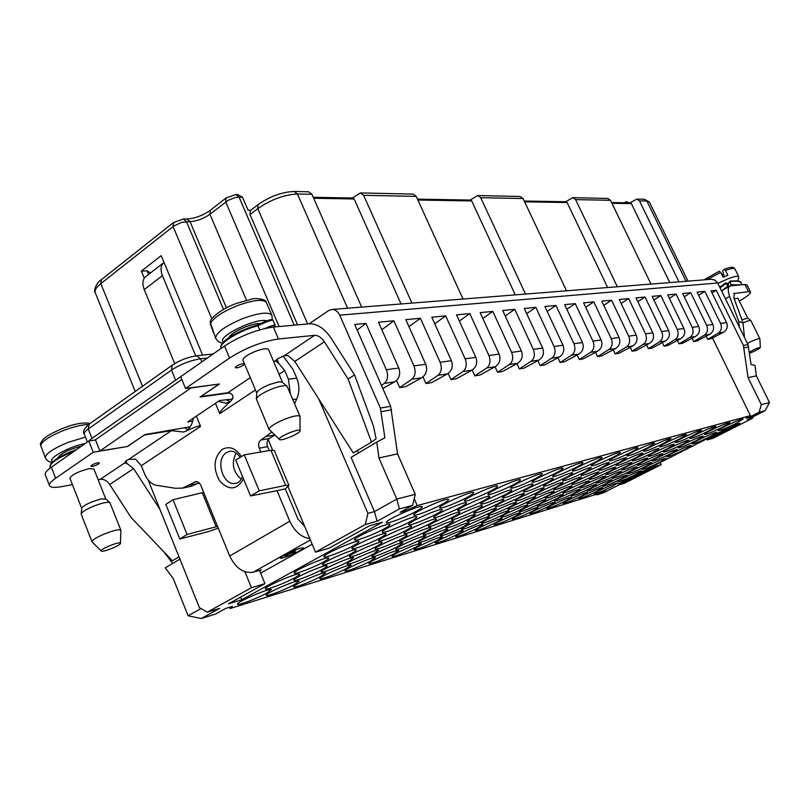 <?xml version="1.0" encoding="UTF-8"?>
<svg xmlns="http://www.w3.org/2000/svg" width="810" height="810" viewBox="0 0 810 810"><rect width="100%" height="100%" fill="white"/><g stroke="black" fill="none" stroke-linecap="round" stroke-linejoin="round"><path stroke-width="1.21" d="M148.108 479.895L199.432 607.682L207.289 612.198L251.444 587.696L264.971 583.635L228.41 603.855L241.765 599.744L382.442 522.197L369.654 525.731L328.789 548.329L315.515 552.137L365.361 524.475L367.892 513.327L374.453 511.596L396.819 499.092L378.938 457.944L376.802 442.078L351.094 457.367L374.453 511.596L377.116 521.245L365.361 524.475M207.289 612.198L219.611 608.391L201.265 618.536L215.399 614.122L225.717 608.431L232.318 606.376L230.03 608.543L595.299 494.616L605.607 490.384L596.848 494.839L603.632 492.723L619.063 484.876L624.723 483.125L661.193 464.616L655.057 466.459L654.561 465.406M752.996 416.806L752.581 418.213L713.063 438.271L707.181 439.962L739.945 423.306L734.144 424.906L618.303 483.864L624.662 481.909L655.057 466.459M752.581 418.213L747.478 419.61L765.055 410.68L759.102 412.28L749.058 417.393L746.162 418.183L750.404 415.621L417.231 505.592L406.296 510.614L400.049 512.315L412.644 505.369L399.36 508.933L377.116 521.245M490.981 490.819C481.089 496.216 464.545 502.565 464.444 500.965C462.621 499.082 497.583 483.418 497.634 486.091C497.715 486.79 495.497 488.369 490.981 490.819M576.133 467.38C563.78 473.526 555.974 476.574 552.714 476.533C551.104 475.004 582.947 460.505 582.957 462.763C582.987 463.401 580.719 464.94 576.133 467.38M647.808 447.657C636.589 453.195 629.603 455.969 626.859 455.979C625.411 454.734 654.733 441.227 654.713 443.161L647.808 447.657M708.973 430.819C698.696 435.861 692.378 438.412 690.019 438.463C688.723 437.43 715.949 424.794 715.898 426.455L708.973 430.819M384.041 528.91C373.764 534.64 354.729 541.809 354.628 539.946C352.684 537.789 390.035 521.448 390.076 524.434C390.187 525.133 388.182 526.621 384.041 528.91M483.367 500.783C473.85 505.946 457.822 512.133 457.751 510.644C456.03 508.903 489.685 493.857 489.706 496.348C489.777 496.986 487.66 498.464 483.367 500.783M566.231 477.323C554.263 483.256 546.699 486.223 543.53 486.233C542.012 484.815 572.751 470.853 572.731 472.969C572.761 473.556 570.594 475.014 566.231 477.323M636.397 457.458C625.502 462.824 618.708 465.537 616.025 465.588C614.658 464.424 643.029 451.393 642.988 453.205L636.397 457.458M696.58 440.417C686.576 445.318 680.41 447.808 678.102 447.889C676.856 446.928 703.262 434.707 703.191 436.286L696.58 440.417M430.444 523.341C420.937 528.545 404.099 535.005 404.038 533.456C402.327 531.684 436.377 516.608 436.367 519.149C436.448 519.757 434.474 521.164 430.444 523.341M518.329 497.836C506.149 503.86 498.383 506.898 495.021 506.938C493.492 505.491 524.495 491.528 524.465 493.675L518.329 497.836M592.657 476.25C581.59 481.707 574.634 484.471 571.799 484.542C570.422 483.347 598.975 470.326 598.924 472.169L592.657 476.25M656.353 457.761C646.198 462.733 639.9 465.274 637.46 465.365C636.225 464.373 662.752 452.172 662.671 453.772L656.353 457.761M323.433 562.079C313.602 567.567 294.243 574.877 294.202 573.085C292.369 571.07 328.799 555.326 328.779 558.13C328.89 558.738 327.108 560.054 323.433 562.079M425.25 531.846C416.077 536.827 399.775 543.115 399.755 541.667C398.135 540.027 430.94 525.518 430.91 527.877C430.981 528.454 429.087 529.77 425.25 531.846M510.614 506.493C498.818 512.325 491.285 515.281 488.015 515.362C486.567 514.026 516.537 500.55 516.486 502.565L510.614 506.493M583.23 484.937C572.467 490.222 565.704 492.915 562.94 493.027C561.634 491.913 589.295 479.328 589.224 481.069L583.23 484.937M645.752 466.368C635.86 471.207 629.714 473.678 627.335 473.809C626.15 472.878 651.898 461.062 651.797 462.581L645.752 466.368M373.4 553.999C364.257 558.991 347.146 565.572 347.136 564.064C345.516 562.393 378.746 547.854 378.695 550.243L373.4 553.999M463.593 526.662C451.585 532.595 443.85 535.612 440.387 535.734C438.939 534.367 469.192 520.87 469.132 522.916L463.593 526.662M540.219 503.445C529.284 508.812 522.359 511.566 519.433 511.697C518.127 510.563 545.991 497.978 545.91 499.74L540.219 503.445M606.123 483.469C596.089 488.379 589.812 490.9 587.311 491.052C586.126 490.091 612.006 478.285 611.904 479.824L606.123 483.469M266.52 593.234C257.114 598.489 237.462 605.931 237.472 604.199C235.75 602.316 271.36 587.088 271.269 589.721L266.52 593.234M320.75 576.487C311.637 581.509 293.655 588.394 293.666 586.825C292.046 585.134 325.762 570.524 325.681 572.953L320.75 576.487M370.352 561.178C361.533 565.977 344.979 572.376 344.989 570.959C343.46 569.42 375.516 555.387 375.435 557.624L370.352 561.178M415.894 547.125C407.359 551.711 392.03 557.685 392.05 556.409C390.602 555.002 421.19 541.485 421.109 543.561L415.894 547.125M457.852 534.175C446.209 539.895 438.716 542.842 435.355 543.004C433.978 541.728 463.259 528.687 463.168 530.611L457.852 534.175M496.641 522.197C485.524 527.654 478.426 530.469 475.338 530.631C474.032 529.467 502.129 516.871 502.038 518.653L496.641 522.197M532.595 511.1C521.964 516.304 515.221 518.997 512.376 519.159C511.13 518.096 538.154 505.906 538.053 507.576L532.595 511.1M566.018 500.783C555.832 505.764 549.413 508.336 546.78 508.508C545.596 507.526 571.637 495.72 571.526 497.279L566.018 500.783M597.162 491.174C587.392 495.943 581.276 498.403 578.816 498.575C577.682 497.684 602.832 486.233 602.721 487.691L597.162 491.174M635.739 474.498C626.1 479.196 620.106 481.626 617.767 481.778C616.643 480.897 641.652 469.446 641.54 470.893L635.739 474.498M574.361 493.098C563.902 498.221 557.321 500.853 554.617 500.995C553.372 499.952 580.203 487.772 580.112 489.422L574.361 493.098M503.405 514.603C491.953 520.233 484.643 523.118 481.474 523.24C480.097 521.994 509.095 508.974 509.024 510.877L503.405 514.603M420.41 539.754C411.561 544.522 395.766 550.658 395.766 549.291C394.237 547.783 425.898 533.79 425.837 535.997L420.41 539.754M322.046 569.562C312.579 574.806 293.939 581.894 293.919 580.223C292.207 578.37 327.23 563.223 327.169 565.826C327.27 566.392 325.559 567.628 322.046 569.562M615.61 475.318C605.303 480.37 598.874 482.952 596.312 483.064C595.067 482.051 621.726 469.861 621.645 471.491L615.61 475.318M548.329 495.295C537.071 500.843 529.942 503.658 526.946 503.759C525.579 502.534 554.334 489.524 554.273 491.397L548.329 495.295M469.729 518.633C457.326 524.779 449.337 527.887 445.763 527.958C444.234 526.48 475.551 512.507 475.5 514.684L469.729 518.633M376.68 546.264C367.183 551.488 349.475 558.252 349.444 556.642C347.723 554.83 382.229 539.733 382.199 542.305C382.29 542.892 380.447 544.209 376.68 546.264M684.895 449.469C675.145 454.238 669.131 456.668 666.863 456.779C665.678 455.868 691.315 444.042 691.224 445.541L684.895 449.469M625.684 466.661C615.094 471.865 608.482 474.508 605.86 474.599C604.564 473.506 632.053 460.91 631.982 462.632L625.684 466.661M556.986 486.608C545.383 492.338 538.042 495.234 534.965 495.285C533.517 493.978 563.233 480.502 563.193 482.487L556.986 486.608M476.3 510.037C467.127 514.978 451.585 521.012 451.545 519.615C449.925 518.015 482.365 503.516 482.345 505.845C482.406 506.442 480.391 507.84 476.3 510.037M380.214 537.931C370.342 543.399 351.996 550.354 351.935 548.633C350.102 546.659 385.975 530.965 385.975 533.719C386.087 534.367 384.163 535.764 380.214 537.931M667.602 448.629C657.163 453.752 650.703 456.344 648.213 456.415C646.917 455.352 674.264 442.736 674.203 444.427L667.602 448.629M602.711 466.995C591.3 472.625 584.152 475.46 581.236 475.5C579.798 474.214 609.302 460.728 609.262 462.692L602.711 466.995M526.591 488.551C514.006 494.799 505.987 497.917 502.524 497.907C500.904 496.338 533.021 481.849 533.021 484.147C533.071 484.765 530.925 486.233 526.591 488.551M436.053 514.178C426.171 519.615 408.756 526.257 408.675 524.596C406.843 522.663 442.23 506.999 442.26 509.713C442.351 510.381 440.286 511.869 436.053 514.178M736.32 423.296C726.459 428.125 720.424 430.566 718.217 430.636C716.982 429.695 743.296 417.454 743.226 419.003L736.32 423.296M679.549 438.919C668.827 444.194 662.195 446.857 659.654 446.887C658.287 445.753 686.515 432.702 686.475 434.484L679.549 438.919M613.443 457.113C601.688 462.935 594.317 465.841 591.33 465.831C589.812 464.454 620.328 450.471 620.318 452.547C620.338 453.165 618.04 454.683 613.443 457.113M535.471 478.578C522.46 485.068 514.168 488.268 510.594 488.197C508.872 486.506 542.184 471.44 542.224 473.901C542.275 474.569 540.027 476.128 535.471 478.578M442.118 504.265C431.831 509.966 413.799 516.79 413.687 515.008C411.733 512.902 448.558 496.581 448.639 499.507C448.74 500.246 446.573 501.825 442.118 504.265M415.834 511.505C405.334 517.357 386.471 524.455 386.35 522.561C384.325 520.334 422.182 503.658 422.263 506.736C422.385 507.475 420.238 509.065 415.834 511.505M467.137 497.38C457.053 502.929 439.789 509.51 439.688 507.819C437.795 505.825 473.668 489.837 473.728 492.642C473.82 493.351 471.623 494.93 467.137 497.38M513.732 484.552C504.033 489.817 488.147 495.943 488.055 494.434C486.283 492.652 520.395 477.292 520.445 479.854C520.506 480.543 518.279 482.102 513.732 484.552M556.247 472.858C543.571 479.166 535.531 482.294 532.119 482.233C530.459 480.634 563.011 465.851 563.041 468.21C563.082 468.858 560.824 470.408 556.247 472.858M595.178 462.135C583.129 468.119 575.546 471.096 572.437 471.066C570.868 469.618 602.033 455.382 602.033 457.549C602.063 458.176 599.775 459.705 595.178 462.135M630.97 452.284C619.488 457.964 612.319 460.809 609.454 460.809C607.976 459.503 637.885 445.753 637.865 447.758C637.875 448.355 635.577 449.874 630.97 452.284M663.987 443.202C653.022 448.608 646.218 451.322 643.575 451.352C642.168 450.158 670.933 436.884 670.903 438.736L663.987 443.202M694.534 434.788C684.045 439.951 677.575 442.554 675.115 442.594C673.788 441.521 701.511 428.672 701.46 430.393L694.534 434.788M722.895 426.992C712.83 431.922 706.654 434.423 704.376 434.474C703.11 433.492 729.871 421.058 729.81 422.658L722.895 426.992M410.68 521.367C400.596 526.946 382.411 533.841 382.32 532.089C380.427 530.044 416.765 514.046 416.806 516.891C416.907 517.58 414.862 519.068 410.68 521.367M460.262 507.323C450.562 512.619 433.866 519.028 433.785 517.458C432.013 515.626 466.509 500.266 466.53 502.878C466.611 503.526 464.525 505.015 460.262 507.323M505.46 494.535C492.541 500.955 484.269 504.164 480.644 504.134C478.973 502.483 511.839 487.721 511.849 490.111C511.9 490.738 509.774 492.217 505.46 494.535M546.831 482.821C534.57 488.906 526.773 491.943 523.473 491.943C521.893 490.455 553.311 476.24 553.301 478.437C553.341 479.044 551.185 480.502 546.831 482.821M584.84 472.058C573.166 477.829 565.805 480.735 562.778 480.755C561.289 479.409 591.401 465.689 591.371 467.724L584.84 472.058M619.883 462.135C608.735 467.633 601.769 470.397 598.975 470.448C597.567 469.223 626.495 455.969 626.454 457.852L619.883 462.135M652.293 452.962C641.631 458.197 635.01 460.849 632.428 460.91C631.091 459.796 658.945 446.978 658.894 448.73L652.293 452.962M682.354 444.447C672.138 449.459 665.83 452 663.43 452.071C662.165 451.059 689.026 438.645 688.966 440.286L682.354 444.447M710.309 436.529C700.508 441.328 694.484 443.769 692.246 443.86C691.041 442.928 717.002 430.9 716.921 432.429L710.309 436.529M353.251 545.758C343.207 551.367 324 558.606 323.929 556.774C322.046 554.698 358.921 538.66 358.931 541.556C359.043 542.204 357.149 543.601 353.251 545.758M405.911 530.469C396.232 535.795 378.665 542.497 378.604 540.867C376.832 538.994 411.763 523.614 411.763 526.267C411.855 526.895 409.911 528.292 405.911 530.469M453.883 516.537C444.548 521.61 428.379 527.847 428.328 526.378C426.657 524.698 459.877 509.915 459.867 512.345C459.938 512.953 457.944 514.35 453.883 516.537M497.765 503.8C485.271 509.996 477.272 513.115 473.749 513.135C472.179 511.616 503.881 497.401 503.86 499.628C503.911 500.216 501.876 501.603 497.765 503.8M538.053 492.105C526.166 497.978 518.623 500.944 515.403 500.995C513.925 499.618 544.259 485.899 544.229 487.964L538.053 492.105M575.171 481.332C563.841 486.911 556.703 489.746 553.746 489.807C552.339 488.551 581.458 475.318 581.408 477.232L575.171 481.332M609.485 471.369C598.661 476.695 591.877 479.388 589.154 479.469C587.817 478.335 615.833 465.527 615.772 467.309L609.485 471.369M641.297 462.125C630.929 467.218 624.48 469.8 621.958 469.901C620.683 468.858 647.676 456.465 647.605 458.126L641.297 462.125M670.872 453.539C660.93 458.409 654.774 460.89 652.425 461.001C651.22 460.05 677.281 448.041 677.201 449.58L670.872 453.539M350.679 553.989C341.02 559.335 322.522 566.372 322.481 564.671C320.709 562.758 356.147 547.347 356.117 550.03C356.218 550.628 354.405 551.944 350.679 553.989M401.507 538.893C392.182 543.996 375.202 550.516 375.172 548.988C373.501 547.266 407.136 532.464 407.106 534.924C407.187 535.511 405.314 536.827 401.507 538.893M447.96 525.103C438.959 529.963 423.286 536.048 423.265 534.661C421.686 533.101 453.732 518.876 453.691 521.144L447.96 525.103M490.597 512.447C478.497 518.42 470.742 521.448 467.34 521.529C465.851 520.121 496.469 506.402 496.419 508.498L490.597 512.447M529.851 500.783C518.319 506.463 510.999 509.348 507.87 509.45C506.463 508.164 535.815 494.92 535.754 496.864L529.851 500.783M566.109 490.02C555.113 495.426 548.167 498.18 545.292 498.292C543.956 497.117 572.154 484.329 572.083 486.132L566.109 490.02M599.714 480.036C589.194 485.2 582.592 487.843 579.93 487.954C578.664 486.891 605.809 474.508 605.728 476.189L599.714 480.036M630.949 470.762C620.855 475.703 614.567 478.234 612.097 478.356C610.882 477.384 637.075 465.385 636.994 466.955L630.949 470.762M660.039 462.125C650.349 466.854 644.345 469.284 642.046 469.415C640.892 468.524 666.195 456.891 666.103 458.359L660.039 462.125M294.536 577.894C284.917 583.271 265.417 590.642 265.397 588.88C263.625 586.936 299.629 571.455 299.568 574.179C299.68 574.746 297.999 575.981 294.536 577.894M348.3 561.603C339.005 566.716 321.155 573.551 321.145 571.961C319.474 570.199 353.575 555.366 353.514 557.857L348.3 561.603M397.416 546.72C388.425 551.61 371.992 557.958 371.982 556.521C370.403 554.931 402.833 540.665 402.772 542.963L397.416 546.72M442.452 533.071C433.755 537.739 418.547 543.672 418.547 542.376C417.059 540.938 447.991 527.199 447.93 529.325L442.452 533.071M483.894 520.516C472.169 526.287 464.656 529.244 461.346 529.365C459.938 528.059 489.544 514.806 489.473 516.78L483.894 520.516M522.167 508.913C510.978 514.411 503.86 517.225 500.823 517.357C499.486 516.173 527.897 503.364 527.826 505.197L522.167 508.913M557.604 498.18C546.912 503.425 540.159 506.108 537.354 506.25C536.078 505.156 563.416 492.774 563.325 494.485L557.604 498.18M590.53 488.197C580.284 493.209 573.855 495.791 571.253 495.933C570.048 494.94 596.383 482.942 596.292 484.542L590.53 488.197M621.189 478.912C611.347 483.712 605.222 486.182 602.802 486.334C601.648 485.423 627.082 473.789 626.981 475.278L621.189 478.912M294.253 584.668C284.998 589.801 266.207 596.96 266.217 595.309C264.546 593.528 299.184 578.613 299.092 581.145L294.253 584.668M346.093 568.671C337.132 573.571 319.889 580.203 319.899 578.725C318.32 577.105 351.186 562.788 351.105 565.117L346.093 568.671M393.599 553.999C384.922 558.697 369.006 564.874 369.016 563.527C367.527 562.059 398.834 548.289 398.753 550.446L393.599 553.999M437.299 540.513C425.371 546.396 417.646 549.413 414.143 549.565C412.725 548.238 442.645 534.965 442.564 536.959L437.299 540.513M477.617 528.069C466.246 533.658 458.956 536.534 455.736 536.696C454.4 535.481 483.064 522.663 482.973 524.515L477.617 528.069M514.947 516.547C504.083 521.873 497.168 524.627 494.211 524.789C492.936 523.675 520.476 511.282 520.385 513.014L514.947 516.547M549.605 505.855C539.197 510.938 532.626 513.57 529.892 513.732C528.677 512.72 555.194 500.722 555.093 502.342L549.605 505.855M581.863 495.892C571.88 500.762 565.623 503.283 563.082 503.455C561.917 502.524 587.503 490.89 587.392 492.409L581.863 495.892M611.965 486.608C602.377 491.275 596.393 493.695 594.024 493.867C592.92 493.007 617.645 481.727 617.524 483.145L611.965 486.608M678.962 281.85L639.515 200.89L636.862 199.088L629.967 202.885M250.766 210.225L248.103 210.205L242.453 197.103L237.573 194.542L235.852 194.511L226.01 198.005L225.737 201.923L279.136 326.531M411.936 303.102L363.599 195.321L360.44 192.932L352.451 197.994M477.738 195.544L520.212 196.486L523.098 198.541L480.705 197.691L477.738 195.544L470.144 200.07M617.311 286.76L575.616 199.604L572.832 197.66L565.643 201.751M229.513 607.257L230.03 608.543M144.403 434.889L127.707 446.442L99.883 450.978L95.438 439.769L181.835 379.485M354.557 374.949L373.369 425.847L376.113 438.777L371.486 442.108L348.108 379.009L354.557 374.949L331.007 337.993C324.476 328.506 317.338 323.767 309.592 323.777L273.385 327.048L278.478 338.975C261.984 341.506 245.683 347.865 229.584 358.04L185.541 388.476L180.691 376.69L91.975 438.352L88.877 440.984L95.499 439.921M172.662 563.446L164.025 551.985M339.714 315.161C337.851 311.313 335.208 309.42 331.766 309.481L711.453 279.268L715.048 280.139L717.65 282.994L339.714 315.161L380.376 408.078L390.643 406.306L397.568 453.894L415.246 494.313L396.819 499.092L399.36 508.933M748.015 344.645L751.042 364.439L754.981 365.411L756.358 375.85L748.065 377.652L743.388 345.435L748.015 344.645L717.65 282.994M707.181 439.962L706.664 438.888M381.459 385.398L384.304 383.403C387.787 380.255 388.476 375.698 386.36 369.725L398.793 368.003L378.523 322.228L393.862 320.78L413.94 365.907L425.746 364.267C427.68 370.038 426.333 374.534 421.686 377.774L411.834 379.252C415.307 376.174 416.006 371.729 413.94 365.907M382.816 388.486L394.662 381.844L384.304 383.403M357.169 330.085L365.948 323.413L386.36 369.725M390.643 406.306L354.709 324.476L365.948 323.413M179.931 559.123L165.24 567.861L173.178 578.441L188.102 615.772L201.265 618.536M200.981 608.573L188.102 615.772M191.362 387.707L99.883 450.978M218.69 384.122L191.433 387.889M229.716 392.901L200.019 397.052L218.761 384.294M259.514 570.382L264.971 583.635M251.444 587.696L244.914 571.759M148.584 274.408L147.126 270.874L150.437 272.97M144.281 278.195L141.355 271.107L161.21 255.646L202.621 355.134M141.355 271.107L147.126 270.874M241.765 599.744L240.681 597.061M192.689 421.159L187.677 421.949L219.55 400.565L232.591 399.046M297.543 324.871L249.996 214.589L250.26 210.61L258.025 204.677C269.811 196.435 281.86 192.031 294.162 191.464L297.412 193.985C284.199 194.673 270.986 199.564 257.772 208.656L249.996 214.589M361.685 307.101L311.901 194.278L297.412 193.985L347.581 308.225M748.693 416.654L749.058 417.393M750.404 415.621L712.496 337.973M723.391 332.302L710.745 338.884L707.697 339.36L718.359 333.062C721.416 330.774 722.166 327.564 720.576 323.433L726.6 322.603C728.119 326.703 727.046 329.943 723.391 332.302L718.359 333.062M709.651 334.368L696.833 341.061L693.674 341.557L704.437 335.158C707.525 332.839 708.274 329.569 706.664 325.367L712.911 324.496C714.44 328.678 713.357 331.968 709.651 334.368L704.437 335.158M695.405 336.514L682.405 343.329L679.134 343.835L689.999 337.335C693.117 334.975 693.866 331.654 692.226 327.361L698.706 326.46C700.265 330.723 699.162 334.074 695.405 336.514L689.999 337.335M680.623 338.742L667.45 345.667L664.048 346.204L675.013 339.592C678.162 337.193 678.912 333.811 677.251 329.437L683.974 328.506C685.554 332.849 684.44 336.261 680.623 338.742L675.013 339.592M665.283 341.061L651.908 348.108L648.385 348.654L659.451 341.942C662.631 339.491 663.38 336.049 661.689 331.594L668.675 330.622C670.285 335.046 669.151 338.529 665.283 341.061L659.451 341.942M649.337 343.46L635.779 350.639L632.104 351.206L643.272 344.371C646.481 341.891 647.231 338.377 645.519 333.831L652.789 332.829C654.409 337.335 653.265 340.878 649.337 343.46L643.272 344.371M632.762 345.961L619.002 353.261L615.185 353.859L626.454 346.913C629.684 344.382 630.433 340.797 628.702 336.16L636.255 335.117C637.905 339.714 636.741 343.329 632.762 345.961L626.454 346.913M615.509 348.563L601.546 355.995L597.567 356.623L608.938 349.545C612.208 346.974 612.957 343.318 611.185 338.59L619.053 337.497C620.733 342.195 619.549 345.88 615.509 348.563L608.938 349.545M597.547 351.267L583.372 358.85L579.231 359.498L590.703 352.299C593.993 349.677 594.742 345.951 592.94 341.111L601.141 339.977C602.842 344.776 601.648 348.543 597.547 351.267L590.703 352.299M578.816 354.091L564.438 361.817L560.115 362.495L571.678 355.165C574.999 352.492 575.748 348.685 573.915 343.754L582.471 342.569C584.202 347.47 582.977 351.307 578.816 354.091L571.678 355.165M559.285 357.038L544.674 364.915L540.169 365.624L551.833 358.152C555.174 355.428 555.913 351.55 554.06 346.498L562.99 345.262C564.742 350.274 563.507 354.193 559.285 357.038L551.833 358.152M538.883 360.106L524.06 368.145L519.352 368.884L531.097 361.28C534.468 358.506 535.207 354.537 533.314 349.373L542.649 348.077C544.431 353.2 543.176 357.21 538.883 360.106L531.097 361.28M517.56 363.315L502.504 371.527L497.583 372.296L509.419 364.551C512.811 361.716 513.55 357.656 511.616 352.38L521.387 351.024C523.189 356.268 521.923 360.359 517.56 363.315L509.419 364.551M495.254 366.687L479.966 375.06L474.812 375.87L486.729 367.963C490.141 365.077 490.87 360.926 488.916 355.519L499.132 354.112C500.975 359.468 499.679 363.66 495.254 366.687L486.729 367.963M471.896 370.2L456.354 378.756L450.957 379.606L462.955 371.547C466.398 368.601 467.117 364.358 465.112 358.82L475.834 357.332C477.708 362.829 476.391 367.112 471.896 370.2L462.955 371.547M447.393 373.896L431.619 382.634L425.959 383.525L438.018 375.303C441.48 372.296 442.189 367.953 440.154 362.272L451.403 360.723C453.306 366.343 451.97 370.737 447.393 373.896L438.018 375.303M421.686 377.774L405.648 386.704L399.705 387.636L411.834 379.252M381.844 329.731L393.862 320.78M399.705 387.636L396.535 380.467M425.746 364.267L405.82 319.646L420.41 318.269L440.154 362.272M408.949 326.663L420.41 318.269M425.959 383.525L423.002 376.883M451.403 360.723L431.791 317.196L445.692 315.88L465.112 358.82M434.757 323.757L445.692 315.88M450.957 379.606L448.183 373.41M475.834 357.332L456.546 314.857L469.8 313.602L488.916 355.519M459.341 321.023L469.8 313.602M474.812 375.87L472.169 370.038M499.132 354.112L480.158 312.619L492.814 311.425L511.616 352.38M482.811 318.421L492.814 311.425M497.583 372.296L495.072 366.788M521.387 351.024L502.706 310.493L514.806 309.349L533.314 349.373M505.227 315.961L514.806 309.349M519.352 368.884L516.942 363.66M542.649 348.077L524.262 308.458L535.835 307.365L554.06 346.498M526.662 313.622L535.835 307.365M540.169 365.624L537.88 360.652M562.99 345.262L544.897 306.504L555.974 305.461L573.915 343.754M547.175 311.394L555.974 305.461M560.115 362.495L557.918 357.767M582.471 342.569L564.651 304.641L575.272 303.639L592.94 341.111M566.828 309.268L575.272 303.639M579.231 359.498L577.125 354.993M601.141 339.977L583.595 302.849L593.791 301.887L611.185 338.59M585.671 307.243L593.791 301.887M597.567 356.623L595.553 352.33M619.053 337.497L601.769 301.128L611.56 300.206L628.702 336.16M603.754 305.299L611.56 300.206M615.185 353.859L613.241 349.768M636.255 335.117L619.235 299.477L628.631 298.596L645.519 333.831M621.128 303.446L628.631 298.596M632.104 351.206L630.241 347.298M652.789 332.829L636.012 297.898L645.054 297.037L661.689 331.594M637.824 301.674L645.054 297.037M648.385 348.654L646.593 344.918M668.675 330.622L652.151 296.369L660.849 295.549L677.251 329.437M653.893 299.973L660.849 295.549M664.048 346.204L662.317 342.62M683.974 328.506L667.683 294.901L676.067 294.111L692.226 327.361M669.354 298.343L676.067 294.111M679.134 343.835L677.474 340.402M698.706 326.46L682.648 293.483L690.727 292.724L706.664 325.367M684.247 296.774L690.727 292.724M693.674 341.557L692.074 338.266M712.911 324.496L697.076 292.126L704.862 291.387L720.576 323.433M698.615 295.275L704.862 291.387M707.697 339.36L706.158 336.201M726.6 322.603L710.988 290.81L716.263 290.314L743.388 345.435M711.949 292.774L716.263 290.314M756.358 375.85L769.5 402.57L761.319 404.686L748.065 377.652M769.5 402.57L765.055 410.68M759.102 412.28L761.319 404.686M624.662 481.909L624.186 480.867M660.211 462.53L661.193 464.616M627.294 202.834L625.968 201.811L624.226 202.784M669.759 282.579L631.375 203.614L611.935 203.28M611.59 202.561L630.322 202.885L631.375 203.614M572.832 197.66L607.783 198.44L610.497 200.303L575.616 199.604M650.987 284.077L610.497 200.303M607.652 287.53L567.111 202.53L524.637 201.822M524.262 201.022L565.998 201.751L567.111 202.53M566.544 290.8L523.098 198.541M480.705 197.691L525.518 294.06M515.261 294.88L471.714 200.931L417.879 200.029M417.474 199.138L470.529 200.07L471.714 200.931M360.44 192.932L413.151 194.106L416.218 196.385L463.026 299.032M401.051 303.963L354.122 198.956L313.662 198.278M313.237 197.306L352.866 198.005L354.122 198.956M294.162 191.464L308.681 191.788L311.901 194.278M232.824 398.348L232.237 398.733M127.636 446.3L144.858 434.585L190.239 426.759M397.568 453.894L378.938 457.944M358.496 452.962L357.433 450.492M367.892 513.327L318.684 398.803M376.802 442.078L384.902 437.795L380.376 408.078M398.793 368.003C400.758 373.926 399.381 378.533 394.662 381.844M414.214 498.697L417.231 505.592M405.678 509.207L406.296 510.614M415.246 494.313L412.644 505.369M268.171 439.496L272.616 450.076M288.076 486.871L315.515 552.137M331.766 309.481L328.546 310.625L309.136 323.818M596.848 494.839L595.806 494.383M739.297 301.026C746.992 296.622 750.749 293.655 750.566 292.116L748.531 291.701L733.658 293.564M721.487 290.8L730.782 285.758L744.947 284.482L747.002 284.938L750.566 292.116M747.762 318.148L737.89 298.181L734.214 298.809M739.277 326.896L738.74 321.459L743.023 322.927L733.921 297.979L734.427 293.119M743.023 322.927L744.461 337.426M729.78 286.072C727.815 287.509 727.765 290.962 729.628 296.419L738.74 321.459M728.352 286.112L728.322 283.753L729.992 281.131L731.167 285.727M730.326 281.586C736.351 280.655 739.976 281.181 741.19 283.156L741.98 284.745M725.73 282.872L719.776 287.327L725.73 282.872L728.372 286.872M724.272 276.706L722.641 270.834L724.13 269.224L725.466 270.469L727.846 275.279L723.097 277.212L720.718 272.403L719.25 271.239M721.771 274.529L723.472 273.831M747.782 318.178L741.879 319.798M747.387 343.359C754.282 339.927 758.443 338.377 759.861 338.712L750.829 320.497C749.999 320.183 747.387 320.973 743.013 322.886M749.554 353.19L752.075 352.239C756.834 350.123 759.598 348.553 760.357 347.52C758.545 347.5 754.9 349.019 749.412 352.087M759.861 338.712L760.357 347.52M98.162 479.753L100.177 479.368L124.618 462.945L126.937 463.492L133.609 468.605L109.735 484.481L130.926 517.307L172.419 560.783L179.02 556.845M133.609 468.605L160.036 509.591M210.175 321.955L215.693 338.408C215.703 332.799 224.836 326.157 243.081 318.462C259.271 312.69 268.88 311.637 271.907 315.313L266.085 301.907C265.893 298.85 254.117 297.898 251.788 299.103L236.48 303.416C222.77 308.063 209.993 318.3 210.175 321.945M213.475 332.849L210.59 324.537M284.786 555.549L288.967 553.189L284.766 555.498M284.766 555.903L291.894 551.954L284.786 555.954M289.879 553.443L295.701 551.863L289.666 553.564L285.1 556.126L295.346 550.425L289.899 553.493M236.166 453.003C231.164 463.077 232.855 471.805 241.248 479.216M304.702 526.409L297.989 519.109L285.272 488.815L277.02 490.678L289.798 521.194C294.729 531.613 301.411 537.415 309.825 538.599M98.577 463.978C94.608 466.104 92.006 466.823 90.781 466.125C93.261 463.968 96.127 462.864 99.387 462.793L98.577 463.978M127.707 446.442L93.261 452.253L55.647 478.244C51.03 481.484 48.985 483.955 49.521 485.646C50.524 487.61 54.847 487.893 62.481 486.496L72.424 484.623M49.521 485.646L45.289 474.731C44.732 472.979 46.747 470.478 51.354 467.208L88.877 440.984M93.261 452.253L88.806 440.994M105.756 498.98L93.909 468.97L89.242 468.605C78.337 471.46 71.888 474.66 69.913 478.194L81.719 508.376M196.344 416.137L200.556 426.374C199.948 425.169 195.068 426.769 185.925 431.193L183.637 432.044L171.447 430.647L144.504 435.021M124.629 462.945L125.692 461.042L128.567 459.472L135.594 459.138L141.315 465.679L144.585 473.82C147.41 480.401 151.46 484.238 156.725 485.332L175.233 488.258L182.483 488.126L196.172 481.494L198.936 482.537L200.688 485.079L217.536 526.399L187.049 534.458L179.779 539.004L208.97 531.431L218.285 528.14M109.735 484.481C107.021 480.664 103.832 478.963 100.177 479.368M185.014 428.075L187.819 429.705M199.179 482.76L190.957 486.354L182.483 488.126M179.779 539.004L165.827 504.387L173.006 499.699L203.664 492.399M173.006 499.699L187.049 534.458M310.412 539.986L253.196 572.204C243.567 573.601 235.73 568.215 229.686 556.035L289.798 521.194M217.566 526.378L229.686 556.035M253.196 572.204L261.296 569.865L259.676 570.777M260.648 573.126L312.204 544.239M285.292 488.805L288.957 485.474L285.667 485.382L259.251 490.83L250.563 495.953L277.04 490.678M250.563 495.953L235.7 460.1L244.276 454.856L270.915 450.259L274.276 450.562L288.957 485.474M259.251 490.83L244.276 454.856M260.83 452L259.24 448.203C258.056 444.639 258.613 441.916 260.921 440.022L271.775 432.115M274.782 435.01L269.244 438.504C266.946 440.387 266.379 443.1 267.563 446.634L269.214 450.552M283.146 356.086L293.017 369.481L296.723 378.138C299.578 385.378 299.589 392.324 296.743 398.966L294.577 403.623M290.355 393.721L288.431 379.262L296.723 378.138M243.223 365.361C239.041 367.669 236.388 368.358 235.264 367.457C237.796 364.986 240.813 363.741 244.336 363.731L243.223 365.361M273.77 361.857L277.82 358.739L284.33 355.671L314.594 335.34C318.117 335.289 321.378 337.446 324.375 341.79L348.108 379.009M371.486 442.108L353.271 452.962L294.82 361.442L287.914 355.56L284.33 355.671M278.478 338.975L314.594 335.34M180.691 376.69L224.532 346.012C240.57 335.765 256.861 329.447 273.385 327.048M185.541 388.476L219.469 384.011L201.143 396.282M276.007 360.359L275.916 361.179L278.691 363.325L284.715 370.545L288.431 379.262M256.76 393.002L242.919 360.187C243.01 357.777 247.202 354.82 255.484 351.317C262.845 348.624 267.199 348.057 268.545 349.586L282.457 382.259M201.163 396.475L227.802 392.759C233.462 393.812 234.404 396.697 230.617 401.416C222.871 408.27 219.247 412.351 219.733 413.657L215.44 403.319M226.041 399.634L230.253 401.659M218.305 401.406L226.041 403.208L230.617 401.416M164.045 262.45L163.812 262.632C160.684 265.447 160.218 269.781 162.435 275.643L144.231 289.585C142.064 283.783 142.56 279.46 145.719 276.625L163.812 262.632M195.747 355.884L162.435 275.643M144.231 289.585L174.697 363.579M185.925 431.193C190.158 427.974 192.618 423.64 193.306 418.183M283.51 555.316C293.544 550.243 300.247 547.773 303.608 547.914C304.864 549.494 280.29 560.044 280.088 558.009L283.51 555.316M283.723 555.255L280.382 557.877C280.584 559.872 304.54 549.585 303.315 548.036C300.034 547.904 293.503 550.314 283.723 555.255M90.194 423.427C83.43 422.142 74.257 423.802 62.654 428.399C46.889 435.264 45.735 437.167 42.9 439.708C40.804 442.462 40.004 444.194 40.51 444.892L45.34 457.863C45.37 453.873 52.934 448.72 68.02 442.402L85.435 437.117M105.796 499.092L101.199 498.93L92.249 501.744C85.89 504.417 82.387 506.574 81.729 508.234L81.203 514.188L91.965 541.748C92.178 540.017 96.42 537.384 104.703 533.851C113.937 530.287 119.333 529.082 120.882 530.266L120.447 543.328C121.044 540.614 99.144 549.332 101.199 551.003L101.209 551.013C102.303 552.764 120.822 545.353 120.447 543.328M120.882 530.266L109.897 502.645C107.72 501.694 102.364 502.848 93.808 506.118C86.174 509.338 81.952 511.93 81.162 513.894M101.209 551.013L91.965 541.748M279.298 439.182L279.43 439.486C280.898 441.602 300.469 433.33 300.024 430.788C300.642 427.569 278.721 436.448 279.298 439.182M279.43 439.486L269.011 429.199C269.841 426.667 275.015 423.367 284.543 419.307C293.412 415.925 298.566 414.963 300.014 416.391L300.024 430.788M300.014 416.391L287.034 386.178C284.897 385.044 279.794 385.995 271.725 389.053C262.541 392.921 257.418 396.242 256.365 398.986L269.062 429.421M287.034 386.178L282.305 382.138L278.761 381.834L269.538 384.497C261.903 387.707 257.651 390.481 256.77 392.799L256.365 398.986M257.479 325.043L270.763 319.596L273.091 320.304L275.157 325.367L273.993 326.997M259.909 329.781L257.357 325.124C241.906 328.992 222.659 339.866 221.616 345.252M307.658 323.959L257.772 208.656L257.995 204.697M242.453 197.103L235.416 197.488L228.238 200.283L209.932 214.275C203.634 218.7 196.992 221.15 190.016 221.606L181.703 222.375L173.826 225.99L100.825 283.642C96.289 287.307 94.436 290.324 95.246 292.704C92.553 291.124 97.858 281.1 101.311 279.744L101.341 279.723M223.53 309.491L186.462 221.616L183.313 219.044L173.441 222.588L101.311 279.744L100.825 283.642L142.499 386.289M744.106 347.814L748.734 347.004M628.874 202.864L626.788 201.842L629.441 202.875M688.034 281.131L649.367 202.014L646.866 201.042L639.515 200.89M686.06 281.283L646.866 201.042L644.274 199.25L649.367 202.014M644.213 199.25L636.862 199.088M416.218 196.385L363.599 195.321M235.831 194.511L239.031 197.043L294.222 325.164M226.456 307.891L190.016 221.606L186.837 219.044C194.845 218.487 202.642 215.592 210.235 210.357L209.932 214.275L246.493 300.206M173.472 222.568L173.087 226.537L211.785 318.765M175.507 379.87L171.487 370.089L88.26 428.966C85.182 431.173 83.845 432.884 84.24 434.099L87.369 442.007M84.24 434.099C82.326 432.064 83.946 428.763 89.09 424.207L88.26 428.966L91.975 438.352M207.33 358.04L200.566 358.789C190.36 360.409 180.67 364.176 171.487 370.089L172.145 365.239C179.779 360.248 187.93 357.089 196.577 355.782L213.091 354.01M196.547 355.792L200.566 358.789L201.852 361.878M381.368 411.632L391.625 409.83M748.531 291.701L744.947 284.482M729.628 296.419L725.436 298.799M737.778 285.13L731.268 285.616M741.099 284.826L731.278 284.766M727.957 287.115L728.484 286.75M722.074 290.466L728.281 285.991M720.029 287.833L726.297 283.237M724.13 269.224C734.731 265.548 733.293 268.009 734.872 268.859C734.174 267.918 731.035 268.454 725.466 270.469M720.718 272.403L707.059 279.612M717.862 283.439C729.456 277.729 736.412 275.451 738.71 276.605L734.872 268.859M729.496 282.488L726.59 283.652M736.847 280.878L735.743 280.776M721.366 286.062L719.604 286.963M727.026 284.239L728.322 283.753M125.904 460.9L126.937 463.492M229.129 337.537C230.323 332.454 252.943 322.4 260.354 323.656M266.774 320.851C256.254 317.277 215.359 337.365 223.53 342.043M266.328 302.353C262.754 298.951 253.186 300.014 237.613 305.562C222.061 311.931 212.959 318.036 210.306 323.868M243.496 478.902C236.895 490.141 228.946 490.819 219.662 480.938C212.757 468.15 213.617 457.63 222.234 449.398C229.372 445.713 235.781 448.102 241.461 456.577M236.004 483.256L235.892 483.276C222.973 486.749 214.66 459.219 226.567 452.567L229.817 451.281C233.523 450.724 236.986 452.739 240.206 457.346M55.647 478.244L51.354 467.208M128.557 459.472L171.447 430.647M200.556 426.374L141.315 465.679M189.53 485.261L197.994 483.509M196.911 481.535L194.694 481.99M216.23 526.946L202.348 492.946M285.667 485.382L270.915 450.259M267.563 446.634L259.24 448.203M260.921 440.022L269.244 438.504M266.52 436.468L274.762 434.99M292.845 399.563L296.743 398.966M324.375 341.79L294.82 361.442M224.532 346.012L229.584 358.04M277 359.346L278.691 363.325M227.802 392.759L250.28 377.642M284.715 370.545L279.065 374.291M255.464 389.944L219.733 413.657M76.424 449.661C61.661 455.129 53.045 460.141 50.574 464.687M74.105 451.281C58.32 457.599 50.271 462.814 49.977 466.925L50.625 463.917C55.282 458.835 63.909 454.066 76.504 449.601M88.644 424.531C82.286 424.572 73.852 426.576 63.372 430.555C49.127 436.458 41.563 441.501 40.682 445.672M85.161 443.546C69.154 446.371 45.917 459.371 52.944 461.477M57.692 458.146C60.325 453.671 68.303 449.631 81.628 446.016M257.55 325.033C265.731 321.043 270.429 319.261 271.654 319.687M221.09 348.411L221.008 348.229C218.133 343.561 240.043 330.166 258.167 325.671C266.925 321.489 271.907 319.697 273.091 320.304M265.022 328.455C271.259 325.731 274.641 324.699 275.157 325.367M271.32 327.281L274.55 326.784M135.219 391.453L95.246 292.704M626.049 201.832L626.788 201.842M183.273 219.044L186.837 219.044M210.235 210.357L226.01 198.005M89.09 424.207L172.145 365.239M741.19 283.146C741.241 281.192 737.505 280.513 729.992 281.131M704.012 279.855L719.371 271.158M738.052 281.1L738.71 276.605M747.731 318.117L750.829 320.497M272.342 319.636L271.907 315.313M215.693 338.408L218.457 341.759L222.406 343.308M242.544 476.594C240.489 480.978 238.272 483.205 235.892 483.276M50.362 467.917L49.977 466.935M45.34 457.863C47.02 460.748 49.258 462.216 52.063 462.277M105.654 498.889L109.897 502.645M221.008 348.229C218.123 341.901 239.557 329.852 257.489 325.033"/></g></svg>
